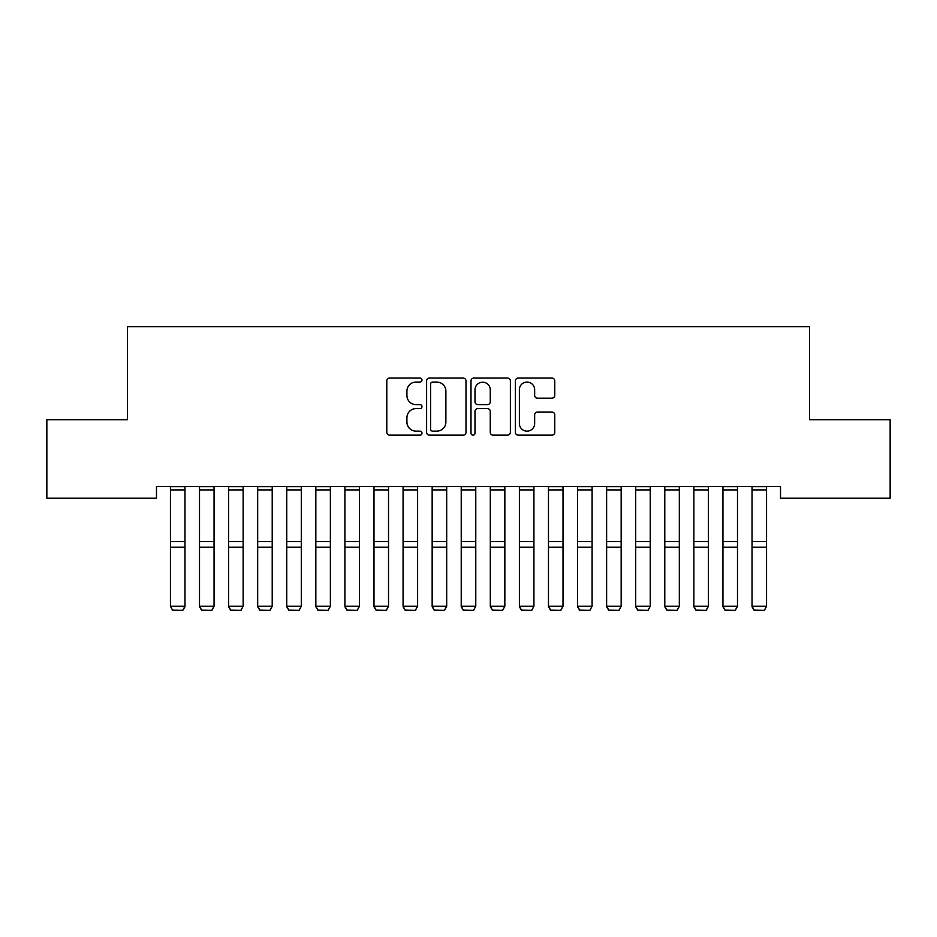 <?xml version="1.0" encoding="UTF-8"?>
<svg xmlns="http://www.w3.org/2000/svg" width="937" height="937" viewBox="0 0 937 937"><rect width="100%" height="100%" fill="white"/><g stroke="black" fill="none" stroke-linecap="round" stroke-linejoin="round"><path stroke-width="1.41" d="M421.978 380.059A2.003 2.003 0 0 0 419.975 378.068L389.651 378.068A2.858 2.858 0 0 0 386.794 380.914L386.794 432.297A2.858 2.858 0 0 0 389.651 435.155L419.975 435.155A2.003 2.003 0 0 0 421.978 433.152A2.003 2.003 0 0 0 419.975 431.149L416.051 431.149A9.136 9.136 0 0 1 406.916 422.025L406.916 417.738A9.136 9.136 0 0 1 416.051 408.602L419.975 408.602A2.003 2.003 0 0 0 421.978 406.611A2.003 2.003 0 0 0 419.975 404.608L416.051 404.608A9.136 9.136 0 0 1 406.916 395.473L406.916 391.197A9.136 9.136 0 0 1 416.051 382.062L419.975 382.062A2.003 2.003 0 0 0 421.978 380.059M551.916 398.19A2.858 2.858 0 0 0 554.774 395.332L554.774 380.914A2.858 2.858 0 0 0 551.916 378.068L518.231 378.068A2.858 2.858 0 0 0 515.385 380.914L515.385 432.297A2.858 2.858 0 0 0 518.231 435.155L551.916 435.155A2.858 2.858 0 0 0 554.774 432.297L554.774 414.88A2.858 2.858 0 0 0 551.916 412.034L537.498 412.034A2.858 2.858 0 0 0 534.652 414.88L534.652 423.524A7.637 7.637 0 0 1 527.016 431.149A7.637 7.637 0 0 1 519.379 423.524L519.379 389.698A7.637 7.637 0 0 1 527.016 382.062A7.637 7.637 0 0 1 534.652 389.698L534.652 395.332A2.858 2.858 0 0 0 537.498 398.19L551.916 398.19M780.521 486.572L156.479 486.572L156.479 498.203L46.85 498.203L46.85 419.694L127.397 419.694L127.397 326.638L809.603 326.638L809.603 419.694L890.15 419.694L890.15 498.203L780.521 498.203L780.521 486.572M466.005 380.914A2.858 2.858 0 0 0 463.147 378.068L429.462 378.068A2.858 2.858 0 0 0 426.616 380.914L426.616 432.297A2.858 2.858 0 0 0 429.462 435.155L463.147 435.155A2.858 2.858 0 0 0 466.005 432.297L466.005 380.914M473.853 378.068L507.538 378.068A2.858 2.858 0 0 1 510.384 380.914L510.384 432.297A2.858 2.858 0 0 1 507.538 435.155L493.12 435.155A2.858 2.858 0 0 1 490.262 432.297L490.262 411.46A2.858 2.858 0 0 0 487.416 408.602L477.847 408.602A2.858 2.858 0 0 0 474.989 411.46L474.989 433.152A2.003 2.003 0 0 1 472.998 435.155A2.003 2.003 0 0 1 470.995 433.152L470.995 380.914A2.858 2.858 0 0 1 473.853 378.068M432.601 382.062A2.003 2.003 0 0 0 430.61 384.053L430.61 429.158A2.003 2.003 0 0 0 432.601 431.149L436.747 431.149A9.136 9.136 0 0 0 445.883 422.025L445.883 391.197A9.136 9.136 0 0 0 436.747 382.062L432.601 382.062M490.262 389.839A7.637 7.637 0 0 0 482.625 382.202A7.637 7.637 0 0 0 474.989 389.839L474.989 401.75A2.858 2.858 0 0 0 477.847 404.608L487.416 404.608A2.858 2.858 0 0 0 490.262 401.75L490.262 389.839M184.976 486.572L184.976 606.743L182.797 610.362L172.619 610.163L182.797 610.362M172.619 610.362L170.44 606.239L184.976 606.239L182.797 610.163M170.44 486.572L170.44 606.239L172.619 610.163M199.511 606.743L201.701 610.362L199.511 606.239L214.058 606.239L211.879 610.362L201.701 610.163L211.879 610.362M228.593 606.743L230.771 610.362L228.593 606.239L243.14 606.239L240.95 610.362L230.771 610.163L240.95 610.362M214.058 486.572L214.058 606.239L211.879 610.163M199.511 486.572L199.511 606.239L201.701 610.163M243.14 486.572L243.14 606.239L240.95 610.163M228.593 486.572L228.593 606.239L230.771 610.163M257.675 606.743L259.854 610.362L257.675 606.239L272.21 606.239L270.032 610.362L259.854 610.163L270.032 610.362M286.757 606.743L288.936 610.362L286.757 606.239L301.292 606.239L299.114 610.362L288.936 610.163L299.114 610.362M272.21 486.572L272.21 606.239L270.032 610.163M257.675 486.572L257.675 606.239L259.854 610.163M301.292 486.572L301.292 606.239L299.114 610.163M286.757 486.572L286.757 606.239L288.936 610.163M315.839 606.743L318.018 610.362L315.839 606.239L330.374 606.239L328.196 610.362L318.018 610.163L328.196 610.362M330.374 486.572L330.374 606.239L328.196 610.163M315.839 486.572L315.839 606.239L318.018 610.163M344.91 606.743L347.088 610.362L344.91 606.239L359.457 606.239L357.266 610.362L347.088 610.163L357.266 610.362M359.457 486.572L359.457 606.239L357.266 610.163M344.91 486.572L344.91 606.239L347.088 610.163M373.992 606.743L376.17 610.362L373.992 606.239L388.527 606.239L386.349 610.362L376.17 610.163L386.349 610.362M388.527 486.572L388.527 606.239L386.349 610.163M373.992 486.572L373.992 606.239L376.17 610.163M403.074 606.743L405.252 610.362L403.074 606.239L417.609 606.239L415.431 610.362L405.252 610.163L415.431 610.362M417.609 486.572L417.609 606.239L415.431 610.163M403.074 486.572L403.074 606.239L405.252 610.163M432.156 606.743L434.335 610.362L432.156 606.239L446.691 606.239L444.513 610.362L434.335 610.163L444.513 610.362M446.691 486.572L446.691 606.239L444.513 610.163M432.156 486.572L432.156 606.239L434.335 610.163M461.227 606.743L463.417 610.362L461.227 606.239L475.773 606.239L473.583 610.362L463.417 610.163L473.583 610.362M475.773 486.572L475.773 606.239L473.583 610.163M461.227 486.572L461.227 606.239L463.417 610.163M490.309 606.743L492.487 610.362L490.309 606.239L504.844 606.239L502.665 610.362L492.487 610.163L502.665 610.362M504.844 486.572L504.844 606.239L502.665 610.163M490.309 486.572L490.309 606.239L492.487 610.163M519.391 606.743L521.569 610.362L519.391 606.239L533.926 606.239L531.747 610.362L521.569 610.163L531.747 610.362M533.926 486.572L533.926 606.239L531.747 610.163M519.391 486.572L519.391 606.239L521.569 610.163M548.473 606.743L550.651 610.362L548.473 606.239L563.008 606.239L560.83 610.362L550.651 610.163L560.83 610.362M563.008 486.572L563.008 606.239L560.83 610.163M548.473 486.572L548.473 606.239L550.651 610.163M577.543 606.743L579.734 610.362L577.543 606.239L592.09 606.239L589.912 610.362L579.734 610.163L589.912 610.362M592.09 486.572L592.09 606.239L589.912 610.163M577.543 486.572L577.543 606.239L579.734 610.163M606.626 606.743L608.804 610.362L606.626 606.239L621.161 606.239L618.982 610.362L608.804 610.163L618.982 610.362M621.161 486.572L621.161 606.239L618.982 610.163M606.626 486.572L606.626 606.239L608.804 610.163M635.708 606.743L637.886 610.362L635.708 606.239L650.243 606.239L648.064 610.362L637.886 610.163L648.064 610.362M650.243 486.572L650.243 606.239L648.064 610.163M635.708 486.572L635.708 606.239L637.886 610.163M664.79 606.743L666.968 610.362L664.79 606.239L679.325 606.239L677.146 610.362L666.968 610.163L677.146 610.362M679.325 486.572L679.325 606.239L677.146 610.163M664.79 486.572L664.79 606.239L666.968 610.163M693.86 606.743L696.05 610.362L693.86 606.239L708.407 606.239L706.229 610.362L696.05 610.163L706.229 610.362M708.407 486.572L708.407 606.239L706.229 610.163M693.86 486.572L693.86 606.239L696.05 610.163M722.942 606.743L725.121 610.362L722.942 606.239L737.489 606.239L735.299 610.362L725.121 610.163L735.299 610.362M737.489 486.572L737.489 606.239L735.299 610.163M722.942 486.572L722.942 606.239L725.121 610.163M752.024 606.743L754.203 610.362L752.024 606.239L766.56 606.239L764.381 610.362L754.203 610.163L764.381 610.362M766.56 486.572L766.56 606.239L764.381 610.163M752.024 486.572L752.024 606.239L754.203 610.163M184.976 486.631L170.44 486.631M184.976 541.563L170.44 541.563M184.976 547.243L170.44 547.243M184.976 489.91L170.44 489.91M214.058 486.631L199.511 486.631M214.058 541.563L199.511 541.563M214.058 547.243L199.511 547.243M214.058 489.91L199.511 489.91M243.14 486.631L228.593 486.631M243.14 541.563L228.593 541.563M243.14 547.243L228.593 547.243M243.14 489.91L228.593 489.91M272.21 486.631L257.675 486.631M272.21 541.563L257.675 541.563M272.21 547.243L257.675 547.243M272.21 489.91L257.675 489.91M301.292 486.631L286.757 486.631M301.292 541.563L286.757 541.563M301.292 547.243L286.757 547.243M301.292 489.91L286.757 489.91M330.374 486.631L315.839 486.631M330.374 541.563L315.839 541.563M330.374 547.243L315.839 547.243M330.374 489.91L315.839 489.91M359.457 486.631L344.91 486.631M359.457 541.563L344.91 541.563M359.457 547.243L344.91 547.243M359.457 489.91L344.91 489.91M388.527 486.631L373.992 486.631M388.527 541.563L373.992 541.563M388.527 547.243L373.992 547.243M388.527 489.91L373.992 489.91M417.609 486.631L403.074 486.631M417.609 541.563L403.074 541.563M417.609 547.243L403.074 547.243M417.609 489.91L403.074 489.91M446.691 486.631L432.156 486.631M446.691 541.563L432.156 541.563M446.691 547.243L432.156 547.243M446.691 489.91L432.156 489.91M475.773 486.631L461.227 486.631M475.773 541.563L461.227 541.563M475.773 547.243L461.227 547.243M475.773 489.91L461.227 489.91M504.844 486.631L490.309 486.631M504.844 541.563L490.309 541.563M504.844 547.243L490.309 547.243M504.844 489.91L490.309 489.91M533.926 486.631L519.391 486.631M533.926 541.563L519.391 541.563M533.926 547.243L519.391 547.243M533.926 489.91L519.391 489.91M563.008 486.631L548.473 486.631M563.008 541.563L548.473 541.563M563.008 547.243L548.473 547.243M563.008 489.91L548.473 489.91M592.09 486.631L577.543 486.631M592.09 541.563L577.543 541.563M592.09 547.243L577.543 547.243M592.09 489.91L577.543 489.91M621.161 486.631L606.626 486.631M621.161 541.563L606.626 541.563M621.161 547.243L606.626 547.243M621.161 489.91L606.626 489.91M650.243 486.631L635.708 486.631M650.243 541.563L635.708 541.563M650.243 547.243L635.708 547.243M650.243 489.91L635.708 489.91M679.325 486.631L664.79 486.631M679.325 541.563L664.79 541.563M679.325 547.243L664.79 547.243M679.325 489.91L664.79 489.91M708.407 486.631L693.86 486.631M708.407 541.563L693.86 541.563M708.407 547.243L693.86 547.243M708.407 489.91L693.86 489.91M737.489 486.631L722.942 486.631M737.489 541.563L722.942 541.563M737.489 547.243L722.942 547.243M737.489 489.91L722.942 489.91M766.56 486.631L752.024 486.631M766.56 541.563L752.024 541.563M766.56 547.243L752.024 547.243M766.56 489.91L752.024 489.91"/></g></svg>
